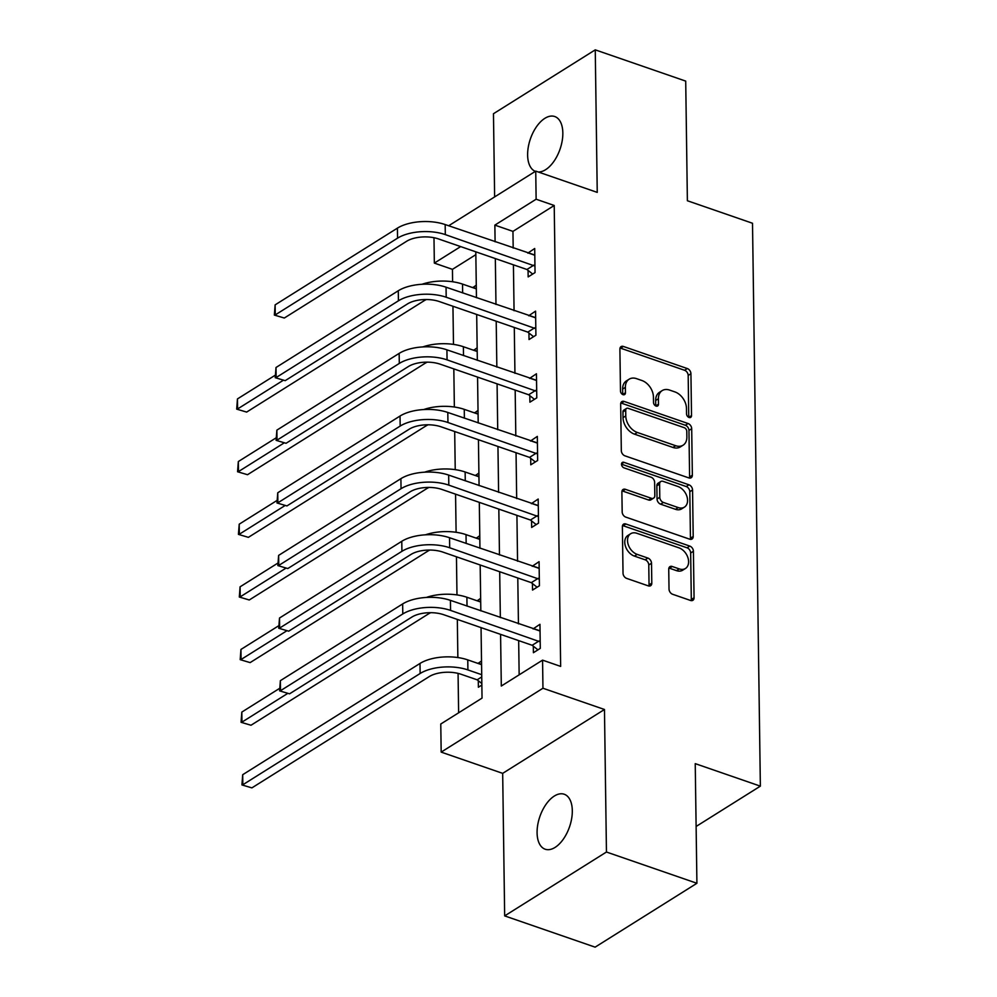 <?xml version="1.0" encoding="UTF-8"?>
<svg xmlns="http://www.w3.org/2000/svg" width="997" height="997" viewBox="0 0 997 997"><rect width="100%" height="100%" fill="white"/><g stroke="black" fill="none" stroke-linecap="round" stroke-linejoin="round"><path stroke-width="1.5" d="M689.064 417.494A3.128 2.181 57.9 0 0 690.684 417.382A3.128 2.181 57.9 0 0 691.519 415.587L690.933 373.725A4.462 3.116 57.9 0 0 687.319 368.554L623.399 346.458A4.462 3.116 57.9 0 0 621.081 346.62A4.462 3.116 57.9 0 0 619.897 349.174L620.483 391.048A3.128 2.181 57.9 0 0 623.013 394.662A3.128 2.181 57.9 0 0 624.633 394.55A3.128 2.181 57.9 0 0 625.455 392.768L625.381 387.347A14.282 9.995 57.9 0 1 629.157 379.184A14.282 9.995 57.9 0 1 636.572 378.661L641.894 380.505A14.282 9.995 57.9 0 1 653.434 397.043L653.509 402.464A3.128 2.181 57.9 0 0 656.038 406.078A3.128 2.181 57.9 0 0 657.659 405.966A3.128 2.181 57.9 0 0 658.481 404.184L658.406 398.763A14.282 9.995 57.9 0 1 662.182 390.6A14.282 9.995 57.9 0 1 669.598 390.076L674.932 391.921A14.282 9.995 57.9 0 1 686.472 408.458L686.547 413.88A3.128 2.181 57.9 0 0 689.064 417.494M688.765 417.369A3.128 2.181 57.9 0 0 688.765 417.319L688.179 375.445A4.462 3.116 57.9 0 0 684.578 370.273L620.645 348.19A4.462 3.116 57.9 0 0 620.047 348.04M622.701 394.538A3.128 2.181 57.9 0 0 622.701 394.488L622.627 389.079L625.381 387.347M655.739 405.953A3.128 2.181 57.9 0 0 655.739 405.904L655.665 400.482L658.406 398.763M572.303 810.686A29.087 15.69 -70.9 0 0 564.19 794.235A29.087 15.69 -70.9 0 0 546.082 804.267A29.087 15.69 -70.9 0 0 537.084 832.782A29.087 15.69 -70.9 0 0 545.197 849.22A29.087 15.69 -70.9 0 0 563.305 839.2A29.087 15.69 -70.9 0 0 572.303 810.686M538.206 171.983A29.087 15.69 -70.9 0 0 562.831 132.962A29.087 15.69 -70.9 0 0 554.731 116.524A29.087 15.69 -70.9 0 0 536.623 126.544A29.087 15.69 -70.9 0 0 527.625 155.058A29.087 15.69 -70.9 0 0 535.339 171.372M669.024 589.102A4.462 3.116 57.9 0 0 672.626 594.274L690.56 600.468A4.462 3.116 57.9 0 0 692.878 600.306A4.462 3.116 57.9 0 0 694.062 597.764L693.413 551.254A4.462 3.116 57.9 0 0 689.799 546.094L625.879 523.998A4.462 3.116 57.9 0 0 623.561 524.16A4.462 3.116 57.9 0 0 622.377 526.715L623.025 573.213A4.462 3.116 57.9 0 0 626.639 578.385L648.299 585.875A4.462 3.116 57.9 0 0 650.617 585.713A4.462 3.116 57.9 0 0 651.801 583.158L651.515 563.255A4.462 3.116 57.9 0 0 647.913 558.083L637.17 554.369A11.939 8.35 57.9 0 1 628.172 544.449A11.939 8.35 57.9 0 1 630.677 533.719A11.939 8.35 57.9 0 1 636.871 533.295L678.957 547.839A11.939 8.35 57.9 0 1 687.955 557.759A11.939 8.35 57.9 0 1 685.45 568.489A11.939 8.35 57.9 0 1 679.256 568.913L672.24 566.495A4.462 3.116 57.9 0 0 669.922 566.657A4.462 3.116 57.9 0 0 668.738 569.212L669.024 589.102M696.915 883.28L595.122 947.15L504.669 915.894L606.45 852.024L696.915 883.28L695.233 763.64L760.362 786.147L752.511 223.253L687.382 200.746L685.712 81.106L595.259 49.85L597.24 192.384L535.738 171.123L536.124 199.226L554.22 205.482L560.65 666.395L542.567 660.139L542.954 688.242L441.173 752.112L440.774 724.009L482.037 698.112L481.053 627.624M606.45 852.024L604.469 709.49L542.954 688.242M688.852 477.912A4.462 3.116 57.9 0 0 691.17 477.75A4.462 3.116 57.9 0 0 692.354 475.195L691.694 428.698A4.462 3.116 57.9 0 0 688.092 423.526L624.159 401.442A4.462 3.116 57.9 0 0 621.854 401.604A4.462 3.116 57.9 0 0 620.67 404.146L621.318 450.656A4.462 3.116 57.9 0 0 624.92 455.828L688.852 477.912M692.554 489.976L693.202 536.473A4.462 3.116 57.9 0 1 692.03 539.028A4.462 3.116 57.9 0 1 689.712 539.19L625.78 517.107A4.462 3.116 57.9 0 1 622.178 511.935L621.891 492.032A4.462 3.116 57.9 0 1 623.075 489.477A4.462 3.116 57.9 0 1 625.393 489.315L651.315 498.276A4.462 3.116 57.9 0 0 653.633 498.114A4.462 3.116 57.9 0 0 654.817 495.559L654.63 482.361A4.462 3.116 57.9 0 0 651.029 477.189L624.035 467.867A3.128 2.181 57.9 0 1 621.679 465.275A3.128 2.181 57.9 0 1 622.34 462.458A3.128 2.181 57.9 0 1 623.96 462.346L688.952 484.804A4.462 3.116 57.9 0 1 692.554 489.976L689.799 491.708L690.447 538.206L693.202 536.473M595.259 49.85L493.465 113.72L494.637 196.92M696.118 826.463L760.362 786.147M554.22 205.482L512.957 231.379L513.181 248.066M513.418 264.828L514.066 310.703M514.29 327.465L514.938 373.327M515.175 390.089L515.81 435.963M516.047 452.725L516.683 498.6M516.92 515.362L517.555 561.224M517.792 577.986L518.44 623.86M518.664 640.622L519.15 674.832M528.074 270.399L528.161 276.917L535.04 272.592L534.704 248.502L527.824 253.126M528.946 333.023L529.033 339.541L535.912 335.229L535.576 311.139L528.697 315.762M529.818 395.659L529.906 402.177L536.785 397.865L536.448 373.775L529.581 378.386M530.691 458.296L530.778 464.814L537.657 460.489L537.321 436.399L530.454 441.023M531.563 520.92L531.663 527.438L538.53 523.126L538.193 499.036L531.326 503.659M532.435 583.557L532.535 590.074L539.414 585.762L539.078 561.672L532.199 566.284M533.32 646.193L533.407 652.711L540.287 648.386L539.95 624.296L533.071 628.92M475.856 254.659L452.439 269.352L452.601 281.752M452.95 306.266L453.485 344.389M453.822 368.89L454.358 407.013M454.694 431.527L455.23 469.649M455.567 494.163L456.103 532.286M456.452 556.787L456.975 594.91M457.324 619.424L457.86 657.546M458.072 673.374L458.62 712.805M476.279 285.167L472.802 287.647M477.152 347.803L473.687 350.283M478.024 410.428L474.56 412.92M478.896 473.064L475.432 475.544M479.769 535.701L476.304 538.181M480.654 598.325L477.177 600.805M481.526 660.961L478.049 663.441M478.298 680.714L478.386 687.232L481.863 685.051M604.469 709.49L502.675 773.36L504.669 915.894M502.675 773.36L441.173 752.112M452.439 269.352L434.343 263.096L433.982 237.722M500.581 634.366L501.304 686.036L542.567 660.139M536.124 199.226L494.861 225.123L495.098 241.81M495.335 258.572L495.97 304.446M496.207 321.208L496.842 367.083M497.079 383.845L497.715 429.707M497.952 446.469L498.6 492.344M498.824 509.106L499.472 554.98M499.696 571.742L500.344 617.604M448.65 225.771L535.738 171.123M460.651 246.595L434.343 263.096M480.828 610.862L480.18 564.987M479.943 548.238L479.308 502.363M479.071 485.601L478.435 439.727M478.199 422.965L477.563 377.103M477.326 360.341L476.691 314.466M476.454 297.704L475.806 251.83M512.957 231.379L494.861 225.123M472.802 287.348L476.329 288.569M527.824 252.827L534.33 255.07M528.697 315.451L535.202 317.707M473.675 349.984L477.202 351.193M529.569 378.087L536.074 380.343M474.547 412.608L478.074 413.83M530.441 440.724L536.959 442.967M475.432 475.245L478.946 476.466M531.326 503.348L537.832 505.604M476.304 537.882L479.819 539.09M532.199 565.984L538.704 568.228M477.177 600.506L480.691 601.727M533.071 628.621L539.576 630.864M478.049 663.142L481.576 664.363M662.182 390.6L659.441 392.32A14.282 9.995 57.9 0 0 655.665 400.482M629.157 379.184L626.403 380.904A14.282 9.995 57.9 0 0 622.627 389.079M689.45 478.062A4.462 3.116 57.9 0 0 689.6 476.927L688.952 430.417A4.462 3.116 57.9 0 0 685.338 425.258L621.418 403.162A4.462 3.116 57.9 0 0 620.819 403.012M686.783 431.315A3.128 2.181 57.9 0 0 684.266 427.701L628.147 408.309A3.128 2.181 57.9 0 0 626.527 408.421A3.128 2.181 57.9 0 0 625.705 410.203L625.78 415.923A14.282 9.995 57.9 0 0 637.32 432.461L675.679 445.709A14.282 9.995 57.9 0 0 683.095 445.198A14.282 9.995 57.9 0 0 686.871 437.022L686.783 431.315M626.527 408.421L623.773 410.141A3.128 2.181 57.9 0 0 622.951 411.935L625.705 410.203M683.095 445.198L680.34 446.918A14.282 9.995 57.9 0 1 672.925 447.441L634.566 434.181A14.282 9.995 57.9 0 1 623.025 417.643L622.951 411.935M690.298 539.34A4.462 3.116 57.9 0 0 690.447 538.206M653.633 498.114L650.879 499.846A4.462 3.116 57.9 0 1 648.573 500.008L622.639 491.047A4.462 3.116 57.9 0 0 622.041 490.898M621.505 464.178L686.198 486.536L688.952 484.804M678.222 507.573A11.939 8.35 57.9 0 0 684.416 507.137A11.939 8.35 57.9 0 0 686.921 496.419A11.939 8.35 57.9 0 0 677.923 486.486L663.105 481.364A4.462 3.116 57.9 0 0 660.787 481.526A4.462 3.116 57.9 0 0 659.603 484.081L659.79 497.279A4.462 3.116 57.9 0 0 663.391 502.451L678.222 507.573L675.468 509.305A11.939 8.35 57.9 0 0 681.661 508.869L684.416 507.137M660.787 481.526L658.032 483.258A4.462 3.116 57.9 0 0 656.849 485.813L659.603 484.081M675.468 509.305L660.637 504.183A4.462 3.116 57.9 0 1 657.035 499.011L656.849 485.813M689.799 491.708A4.462 3.116 57.9 0 0 686.198 486.536M685.45 568.489L682.696 570.209A11.939 8.35 57.9 0 1 676.502 570.645L669.486 568.215A4.462 3.116 57.9 0 0 668.9 568.066M630.677 533.719L627.923 535.451A11.939 8.35 57.9 0 0 625.418 546.182A11.939 8.35 57.9 0 0 634.416 556.102L637.17 554.369M648.897 586.024A4.462 3.116 57.9 0 0 649.047 584.878L648.773 564.975A4.462 3.116 57.9 0 0 645.159 559.816L634.416 556.102M691.158 600.618A4.462 3.116 57.9 0 0 691.307 599.484L690.659 552.986A4.462 3.116 57.9 0 0 687.058 547.814L623.125 525.731A4.462 3.116 57.9 0 0 622.527 525.581M421.993 284.282A34.097 15.977 -0.8 0 1 462.521 284.095L476.329 288.868M426.38 299.524A22.732 10.655 179.2 0 0 423.937 300.832L246.645 412.085L236.688 409.131L237.448 398.925L275.197 375.233M237.448 398.925L237.598 408.957L283.435 380.193M236.688 409.131L246.645 412.085M534.791 255.02L445.173 224.562L445.31 234.607L534.94 266.074M532.71 274.063L526.927 269.489L438.443 238.919A22.732 10.655 179.2 0 0 406.589 241.299L284.307 318.031L274.362 315.077L275.122 304.87L397.404 228.139A34.097 15.977 -0.8 0 1 445.173 224.562M275.122 304.87L275.272 314.902L397.541 238.171A34.097 15.977 -0.8 0 1 445.31 234.607M274.362 315.077L284.307 318.031M526.927 269.489L533.806 265.177M422.865 346.919A34.097 15.977 -0.8 0 1 463.393 346.732L477.202 351.492M427.252 362.16A22.732 10.655 179.2 0 0 424.809 363.456L247.518 474.709L237.56 471.755L238.333 461.549L276.082 437.87M238.333 461.549L238.47 471.593L284.307 442.818M237.56 471.755L247.518 474.709M423.737 409.543A34.097 15.977 -0.8 0 1 464.266 409.356L478.074 414.129M428.124 424.784A22.732 10.655 179.2 0 0 425.682 426.093L248.39 537.346L238.433 534.392L239.205 524.185L276.954 500.494M239.205 524.185L239.342 534.218L285.192 505.454M238.433 534.392L248.39 537.346M535.663 317.657L446.045 287.198L446.195 297.231L535.825 328.711M533.582 336.687L527.799 332.126L439.316 301.555A22.732 10.655 179.2 0 0 407.461 303.935L285.192 380.655L275.234 377.701L276.007 367.494L398.277 290.763A34.097 15.977 -0.8 0 1 446.045 287.198M276.007 367.494L276.144 377.539L398.426 300.807A34.097 15.977 -0.8 0 1 446.195 297.231M275.234 377.701L285.192 380.655M527.799 332.126L534.679 327.814M536.536 380.293L446.918 349.835L447.067 359.867L536.698 391.347M534.454 399.323L528.672 394.762L440.188 364.179A22.732 10.655 179.2 0 0 408.346 366.56L286.064 443.291L276.107 440.338L276.879 430.131L399.149 353.399A34.097 15.977 -0.8 0 1 446.918 349.835M276.879 430.131L277.016 440.163L399.298 363.431A34.097 15.977 -0.8 0 1 447.067 359.867M276.107 440.338L286.064 443.291M528.672 394.762L535.551 390.438M424.61 472.179A34.097 15.977 -0.8 0 1 465.138 471.992L478.946 476.765M428.997 487.421A22.732 10.655 179.2 0 0 426.566 488.729L249.262 599.982L239.317 597.029L240.078 586.822L277.827 563.131M240.078 586.822L240.215 596.854L286.064 568.091M239.317 597.029L249.262 599.982M425.495 534.816A34.097 15.977 -0.8 0 1 466.023 534.629L479.831 539.389M429.869 550.057A22.732 10.655 179.2 0 0 427.439 551.353L250.135 662.606L240.19 659.653L240.95 649.446L278.699 625.755M240.95 649.446L241.087 659.491L286.937 630.715M240.19 659.653L250.135 662.606M426.367 597.44A34.097 15.977 -0.8 0 1 466.895 597.253L480.704 602.026M430.741 612.681A22.732 10.655 179.2 0 0 428.311 613.99L251.007 725.243L241.062 722.289L241.822 712.082L279.571 688.391M241.822 712.082L241.972 722.115L287.809 693.351M241.062 722.289L251.007 725.243M537.408 442.917L447.803 412.459L447.94 422.504L537.57 453.971M535.327 461.96L529.544 457.386L441.06 426.816A22.732 10.655 179.2 0 0 409.219 429.196L286.937 505.928L276.992 502.974L277.752 492.767L400.034 416.036A34.097 15.977 -0.8 0 1 447.803 412.459M277.752 492.767L277.889 502.8L400.171 426.068A34.097 15.977 -0.8 0 1 447.94 422.504M276.992 502.974L286.937 505.928M529.544 457.386L536.423 453.074M538.293 505.554L448.675 475.095L448.812 485.128L538.442 516.608M536.212 524.584L530.429 520.023L441.933 489.452A22.732 10.655 179.2 0 0 410.091 491.833L287.809 568.552L277.864 565.598L278.624 555.391L400.906 478.66A34.097 15.977 -0.8 0 1 448.675 475.095M278.624 555.391L278.761 565.436L401.043 488.704A34.097 15.977 -0.8 0 1 448.812 485.128M277.864 565.598L287.809 568.552M530.429 520.023L537.296 515.711M539.165 568.19L449.547 537.732L449.684 547.764L539.315 579.245M537.084 587.221L531.301 582.659L442.805 552.076A22.732 10.655 179.2 0 0 410.963 554.457L288.681 631.188L278.736 628.235L279.496 618.028L401.779 541.296A34.097 15.977 -0.8 0 1 449.547 537.732M279.496 618.028L279.646 628.06L401.916 551.329A34.097 15.977 -0.8 0 1 449.684 547.764M278.736 628.235L288.681 631.188M531.301 582.659L538.181 578.335M481.838 683.506L477.152 679.817L461.025 674.246A22.732 10.655 179.2 0 0 429.184 676.627L251.892 787.879L241.935 784.926L242.695 774.706L419.999 663.454A34.097 15.977 -0.8 0 1 467.767 659.889L481.576 664.663M242.695 774.706L242.844 784.751L420.136 673.498A34.097 15.977 -0.8 0 1 467.905 669.922L481.713 674.695M241.935 784.926L251.892 787.879M477.152 679.817L481.75 676.926M540.038 630.814L450.42 600.356L450.557 610.401L540.187 641.869M537.956 649.845L532.174 645.283L443.69 614.713A22.732 10.655 179.2 0 0 411.836 617.093L289.554 693.825L279.609 690.871L280.369 680.664L402.651 603.933A34.097 15.977 -0.8 0 1 450.42 600.356M280.369 680.664L280.518 690.697L402.788 613.965A34.097 15.977 -0.8 0 1 450.557 610.401M279.609 690.871L289.554 693.825M532.174 645.283L539.053 640.971M688.765 417.319L691.519 415.587M622.701 394.488L625.455 392.768M655.739 405.904L658.481 404.184M620.645 348.19L623.399 346.458M684.578 370.273L687.319 368.554M688.179 375.445L690.933 373.725M621.418 403.162L624.159 401.442M685.338 425.258L688.092 423.526M688.952 430.417L691.694 428.698M689.6 476.927L692.354 475.195M623.025 417.643L625.78 415.923M634.566 434.181L637.32 432.461M672.925 447.441L675.679 445.709M622.639 491.047L625.393 489.315M648.573 500.008L651.315 498.276M621.53 463.879L623.96 462.346M657.035 499.011L659.79 497.279M660.637 504.183L663.391 502.451M669.486 568.215L672.24 566.495M676.502 570.645L679.256 568.913M645.159 559.816L647.913 558.083M648.773 564.975L651.515 563.255M649.047 584.878L651.801 583.158M623.125 525.731L625.879 523.998M687.058 547.814L689.799 546.094M690.659 552.986L693.413 551.254M691.307 599.484L694.062 597.764M462.521 284.095L462.645 292.931M397.404 228.139L397.541 238.171M463.393 346.732L463.518 355.568M464.266 409.356L464.39 418.192M398.277 290.763L398.426 300.807M399.149 353.399L399.298 363.431M465.138 471.992L465.263 480.828M466.023 534.629L466.147 543.465M466.895 597.253L467.02 606.089M400.034 416.036L400.171 426.068M400.906 478.66L401.043 488.704M401.779 541.296L401.916 551.329M467.767 659.889L467.905 669.922M419.999 663.454L420.136 673.498M402.651 603.933L402.788 613.965"/></g></svg>

